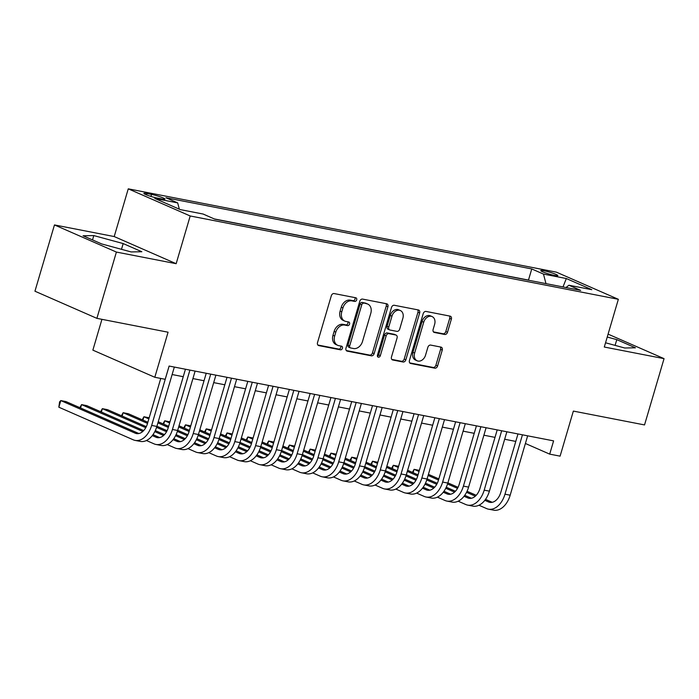 <?xml version="1.0" encoding="UTF-8"?>
<svg xmlns="http://www.w3.org/2000/svg" width="699" height="699" viewBox="0 0 699 699"><rect width="100%" height="100%" fill="white"/><g stroke="black" fill="none" stroke-linecap="round" stroke-linejoin="round"><path stroke-width="1.05" d="M356.682 299.871A1.914 1.442 113.7 0 0 356.018 297.844A1.914 1.442 113.7 0 0 355.791 297.774L334.113 293.554A2.726 2.053 113.7 0 0 331.309 295.764L317.521 342.606A2.726 2.053 113.7 0 0 318.464 345.498A2.726 2.053 113.7 0 0 318.796 345.603L340.474 349.823A1.914 1.442 113.7 0 0 342.44 348.277A1.914 1.442 113.7 0 0 341.776 346.25A1.914 1.442 113.7 0 0 341.549 346.18L338.744 345.638A8.738 6.579 113.7 0 1 337.687 345.306A8.738 6.579 113.7 0 1 334.664 336.036L335.808 332.13A8.738 6.579 113.7 0 1 344.79 325.079L347.595 325.62A1.914 1.442 113.7 0 0 349.561 324.074A1.914 1.442 113.7 0 0 348.897 322.047A1.914 1.442 113.7 0 0 348.67 321.977L345.865 321.435A8.738 6.579 113.7 0 1 344.808 321.103A8.738 6.579 113.7 0 1 341.785 311.833L342.938 307.927A8.738 6.579 113.7 0 1 351.912 300.876L354.716 301.418A1.914 1.442 113.7 0 0 356.682 299.871M344.808 321.103L343.13 320.369A8.738 6.579 113.7 0 1 340.116 311.099L341.261 307.193A8.738 6.579 113.7 0 1 350.243 300.142L353.047 300.684A1.914 1.442 113.7 0 0 355.013 299.137A1.914 1.442 113.7 0 0 354.882 297.599M317.844 345.009L338.797 349.089A1.914 1.442 113.7 0 0 340.762 347.543A1.914 1.442 113.7 0 0 340.64 346.005M337.687 345.306L336.009 344.572A8.738 6.579 113.7 0 1 332.986 335.302L334.139 331.396A8.738 6.579 113.7 0 1 343.113 324.345L345.918 324.886A1.914 1.442 113.7 0 0 347.884 323.34A1.914 1.442 113.7 0 0 347.761 321.802M543.962 270.758A8.895 0.979 16.4 0 0 540.781 270.592A8.895 0.979 16.4 0 0 545.508 272.907A8.895 0.979 16.4 0 0 554.674 275.45A8.895 0.979 16.4 0 0 557.854 275.616A8.895 0.979 16.4 0 0 553.127 273.3A8.895 0.979 16.4 0 0 543.962 270.758M444.695 334.471A2.726 2.053 113.7 0 0 447.5 332.27L451.371 319.128A2.726 2.053 113.7 0 0 450.418 316.228A2.726 2.053 113.7 0 0 450.095 316.131L426.023 311.439A2.726 2.053 113.7 0 0 423.218 313.65L409.431 360.492A2.726 2.053 113.7 0 0 410.374 363.393A2.726 2.053 113.7 0 0 410.697 363.489L434.778 368.172A2.726 2.053 113.7 0 0 437.583 365.97L442.249 350.094A2.726 2.053 113.7 0 0 441.305 347.202A2.726 2.053 113.7 0 0 440.982 347.097L430.68 345.088A2.726 2.053 113.7 0 0 427.867 347.298L425.551 355.171A7.305 5.505 113.7 0 1 417.163 360.798A7.305 5.505 113.7 0 1 414.638 353.047L423.716 322.204A7.305 5.505 113.7 0 1 432.104 316.577A7.305 5.505 113.7 0 1 434.629 324.327L433.118 329.474A2.726 2.053 113.7 0 0 434.062 332.366A2.726 2.053 113.7 0 0 434.394 332.471L444.695 334.471L443.017 333.738A2.726 2.053 113.7 0 0 445.822 331.536L449.693 318.394A2.726 2.053 113.7 0 0 449.37 315.992M138.9 433.537L65.977 401.584L60.787 400.571L58.838 407.202L133.247 439.811A20.856 13.517 -79 0 0 135.117 440.396A20.856 13.517 -79 0 0 151.657 425.429L169.132 366.049L553.599 440.877L549.702 454.132L560.091 456.15L573.355 411.082L644.539 424.931L664.05 358.648L608.095 334.131M176.157 263.698L114.208 236.559L54.461 224.929L116.401 252.068L176.157 263.698L190.198 215.974L618.344 299.303L604.294 347.027L664.05 358.648M116.401 252.068L96.89 318.351L34.95 291.212L54.461 224.929M101.932 319.338L92.871 350.138L154.811 377.277L168.075 332.208L96.89 318.351M154.811 377.277L165.2 379.304L169.106 366.049M387.919 306.782A2.726 2.053 113.7 0 0 386.975 303.882A2.726 2.053 113.7 0 0 386.643 303.777L362.571 299.093A2.726 2.053 113.7 0 0 359.767 301.304L345.979 348.146A2.726 2.053 113.7 0 0 346.922 351.038A2.726 2.053 113.7 0 0 347.254 351.143L371.326 355.826A2.726 2.053 113.7 0 0 374.131 353.624L387.919 306.782L386.25 306.048A2.726 2.053 113.7 0 0 385.927 303.637M394.297 305.271L418.369 309.954A2.726 2.053 113.7 0 1 418.701 310.059A2.726 2.053 113.7 0 1 419.645 312.951L405.857 359.793A2.726 2.053 113.7 0 1 403.052 362.003L392.751 359.994A2.726 2.053 113.7 0 1 392.419 359.898A2.726 2.053 113.7 0 1 391.475 356.997L397.067 338.001A2.726 2.053 113.7 0 0 396.123 335.101A2.726 2.053 113.7 0 0 395.791 335.004L388.959 333.668A2.726 2.053 113.7 0 0 386.154 335.878L380.335 355.651A1.914 1.442 113.7 0 1 378.133 357.128A1.914 1.442 113.7 0 1 377.477 355.101L391.492 307.473A2.726 2.053 113.7 0 1 394.297 305.271M157.327 198.079L161.906 198.97A8.624 0.944 16.4 0 0 164.981 199.128A8.624 0.944 16.4 0 0 160.403 196.882A8.624 0.944 16.4 0 0 151.526 194.418L146.947 193.527A8.624 0.944 16.4 0 0 143.872 193.37A8.624 0.944 16.4 0 0 148.45 195.615A8.624 0.944 16.4 0 0 157.327 198.079M190.198 215.974L128.258 188.835L556.395 272.156L618.344 299.303M529.029 280.325L528.479 280.081L531.756 268.949L165.96 197.756L177.677 202.893L179.346 209.193M531.756 268.949L543.472 274.087L566.33 278.534L591.782 289.683L568.916 285.236L580.642 290.373L214.846 219.18L203.129 214.043L180.263 209.595L154.82 198.446L177.677 202.893M528.479 280.081L214.296 218.936M114.208 236.559L128.258 188.835M525.395 443.481L549.702 454.132M172.129 374.533L183.252 376.7M192.915 378.578L204.038 380.745M213.702 382.624L224.816 384.782M234.48 386.669L245.602 388.827M255.266 390.715L266.389 392.873M276.053 394.76L287.167 396.918M296.83 398.806L307.953 400.964M317.617 402.842L328.74 405.009M338.403 406.888L349.517 409.055M359.181 410.933L370.304 413.1M379.968 414.979L391.091 417.146M400.754 419.024L411.868 421.191M421.532 423.07L432.655 425.237M442.318 427.115L453.441 429.282M463.105 431.161L474.219 433.328M483.883 435.206L495.006 437.373M504.669 439.252L515.792 441.418M568.916 285.236L565.998 287.525M545.989 283.628L543.472 274.087M566.33 278.534L562.992 286.94M131.106 251.928L141.836 251.745L123.181 243.575L93.797 235.58L83.067 235.764L101.722 243.942L131.106 251.928M605.544 342.781L624.714 347.997L635.443 347.814L616.789 339.635L607.239 337.04M92.521 239.906L93.797 235.58M121.486 249.316L123.181 243.575M615.094 345.385L616.789 339.635M346.302 350.548L369.657 355.092A2.726 2.053 113.7 0 0 372.462 352.89L386.25 306.048M363.742 303.174A1.914 1.442 113.7 0 0 361.785 304.72L349.683 345.839A1.914 1.442 113.7 0 0 350.339 347.866A1.914 1.442 113.7 0 0 350.575 347.936L353.528 348.513A8.738 6.579 113.7 0 0 362.51 341.453L370.785 313.353A8.738 6.579 113.7 0 0 367.761 304.082A8.738 6.579 113.7 0 0 366.704 303.75L362.073 302.44A1.914 1.442 113.7 0 0 360.107 303.986L361.785 304.72M348.897 347.202A1.914 1.442 113.7 0 1 348.67 347.132A1.914 1.442 113.7 0 1 348.006 345.105L360.107 303.986M367.761 304.082L366.084 303.349A8.738 6.579 113.7 0 0 365.027 303.017L366.704 303.75M362.073 302.44L365.027 303.017M391.789 359.4L401.375 361.269A2.726 2.053 113.7 0 0 404.179 359.068L417.967 312.217A2.726 2.053 113.7 0 0 417.653 309.814M396.123 335.101L394.446 334.367A2.726 2.053 113.7 0 0 394.114 334.271L387.281 332.934A2.726 2.053 113.7 0 0 384.476 335.144L378.657 354.917L380.335 355.651M377.477 356.359A1.914 1.442 113.7 0 0 378.657 354.917M402.869 318.29A7.305 5.505 113.7 0 0 400.344 310.539A7.305 5.505 113.7 0 0 391.956 316.166L388.758 327.027A2.726 2.053 113.7 0 0 389.701 329.928A2.726 2.053 113.7 0 0 390.033 330.024L396.866 331.361A2.726 2.053 113.7 0 0 399.671 329.15L402.869 318.29M400.344 310.539L398.666 309.806A7.305 5.505 113.7 0 0 390.278 315.432L391.956 316.166M389.701 329.928L388.024 329.194A2.726 2.053 113.7 0 1 387.08 326.293L390.278 315.432M433.432 331.876L443.017 333.738M432.104 316.577L430.427 315.852A7.305 5.505 113.7 0 0 422.039 321.47L423.716 322.204M417.163 360.798L415.494 360.064A7.305 5.505 113.7 0 1 412.96 352.313L422.039 321.47M409.745 362.895L433.1 367.447A2.726 2.053 113.7 0 0 435.905 365.236L440.58 349.36A2.726 2.053 113.7 0 0 440.256 346.957M135.117 440.396L140.316 441.41A20.856 13.517 -79 0 0 156.856 426.442L174.331 367.062M160.761 378.439L147.472 423.594A13.901 9.008 101 0 1 136.445 433.572A13.901 9.008 101 0 1 135.204 433.179L60.787 400.571L59.581 401.908L58.838 407.202M146.423 440.519L154.033 443.856A20.856 13.517 -79 0 0 155.903 444.442A20.856 13.517 -79 0 0 172.443 429.474L189.918 370.094M155.903 444.442L161.102 445.455A20.856 13.517 -79 0 0 177.642 430.479L195.117 371.108M185.445 369.229L168.258 427.639A13.901 9.008 101 0 1 157.231 437.618A13.901 9.008 101 0 1 155.982 437.224L152.277 435.599M159.687 437.583L152.985 434.647M143.688 430.575L86.763 405.63L81.565 404.616L80.577 407.98M142.797 431.449L81.565 404.616L79.861 407.666M167.21 444.564L174.82 447.902A20.856 13.517 -79 0 0 176.69 448.487A20.856 13.517 -79 0 0 193.23 433.52L210.705 374.14M176.69 448.487L181.88 449.492A20.856 13.517 -79 0 0 198.42 434.525L215.895 375.153M206.231 373.275L189.045 431.685A13.901 9.008 101 0 1 178.018 441.663A13.901 9.008 101 0 1 176.768 441.27L173.064 439.645M180.464 441.628L173.771 438.692M164.475 434.621L155.3 430.593M146.301 426.652L107.55 409.675L102.351 408.662L101.364 412.026M163.583 435.494L154.794 431.641M145.759 427.683L102.351 408.662L100.647 411.711M187.987 448.609L195.598 451.947A20.856 13.517 -79 0 0 197.468 452.533A20.856 13.517 -79 0 0 214.008 437.565L231.483 378.185M197.468 452.533L202.666 453.537A20.856 13.517 -79 0 0 219.206 438.57L236.681 379.199M227.018 377.311L209.822 435.73A13.901 9.008 101 0 1 198.796 445.709A13.901 9.008 101 0 1 197.555 445.315L193.85 443.69M201.251 445.674L194.549 442.738M185.252 438.657L176.078 434.638M167.087 430.698L156.917 426.241M147.865 422.275L128.328 413.721L123.138 412.707L122.15 416.071M184.361 439.54L175.571 435.687M166.545 431.729L156.567 427.36M147.533 423.393L123.138 412.707L121.425 415.756M208.774 452.655L216.384 455.993A20.856 13.517 -79 0 0 218.254 456.578A20.856 13.517 -79 0 0 234.794 441.611L252.269 382.231M218.254 456.578L223.453 457.583A20.856 13.517 -79 0 0 239.993 442.616L257.468 383.244M247.804 381.357L230.609 439.776A13.901 9.008 101 0 1 219.582 449.754A13.901 9.008 101 0 1 218.333 449.361L214.628 447.736M222.037 449.719L215.336 446.783M206.039 442.703L196.865 438.684M187.865 434.743L177.695 430.287M168.642 426.32L158.236 421.759M149.184 417.792L143.915 416.753L142.928 420.116M205.148 443.585L196.358 439.732M187.332 435.774L177.354 431.405M168.319 427.438L157.904 422.878M148.852 418.911L143.915 416.753L142.212 419.802M229.56 456.7L237.171 460.038A20.856 13.517 -79 0 0 239.041 460.624A20.856 13.517 -79 0 0 255.581 445.647L273.056 386.276M239.041 460.624L244.231 461.628A20.856 13.517 -79 0 0 260.771 446.661L278.246 387.29M268.582 385.402L251.395 443.821A13.901 9.008 101 0 1 240.369 453.8A13.901 9.008 101 0 1 239.119 453.406L235.414 451.781M242.815 453.765L236.122 450.829M226.826 446.748L217.651 442.729M208.652 438.789L198.481 434.332M189.429 430.366L179.014 425.805M169.962 421.838L164.702 420.798L163.715 424.162M225.934 447.631L217.144 443.778M208.11 439.82L198.14 435.451M189.097 431.484L178.691 426.923M169.639 422.956L164.702 420.798L162.998 423.847M250.338 460.746L257.948 464.075A20.856 13.517 -79 0 0 259.818 464.66A20.856 13.517 -79 0 0 276.358 449.693L293.833 390.322M259.818 464.66L265.017 465.674A20.856 13.517 -79 0 0 281.557 450.706L299.032 391.335M289.369 389.448L272.173 447.867A13.901 9.008 101 0 1 261.146 457.845A13.901 9.008 101 0 1 259.906 457.452L256.201 455.827M263.602 457.81L256.9 454.874M247.603 450.794L238.429 446.775M229.438 442.834L219.268 438.378M210.216 434.411L199.8 429.85M190.748 425.883L185.488 424.843L184.501 428.207M246.712 451.668L237.922 447.823M228.896 443.865L218.918 439.488M209.883 435.529L199.468 430.968M190.416 427.002L185.488 424.843L183.776 427.893M271.125 464.791L278.735 468.12A20.856 13.517 -79 0 0 280.605 468.706A20.856 13.517 -79 0 0 297.145 453.738L314.62 394.367M280.605 468.706L285.804 469.719A20.856 13.517 -79 0 0 302.344 454.752L319.819 395.372M310.155 393.493L292.96 451.904A13.901 9.008 101 0 1 281.933 461.882A13.901 9.008 101 0 1 280.683 461.497L276.979 459.872M284.388 461.847L277.686 458.92M268.39 454.839L259.215 450.82M250.216 446.879L240.045 442.423M230.993 438.456L220.587 433.896M211.535 429.929L206.266 428.889L205.279 432.253M267.499 455.713L258.709 451.869M249.683 447.91L239.705 443.533M230.67 439.575L220.255 435.014M211.203 431.047L206.266 428.889L204.562 431.938M291.911 468.837L299.522 472.166A20.856 13.517 -79 0 0 301.391 472.751A20.856 13.517 -79 0 0 317.931 457.784L335.406 398.413M301.391 472.751L306.581 473.765A20.856 13.517 -79 0 0 323.121 458.797L340.596 399.417M330.933 397.539L313.746 455.949A13.901 9.008 101 0 1 302.719 465.927A13.901 9.008 101 0 1 301.47 465.543L297.765 463.918M305.166 465.892L298.473 462.956M289.176 458.885L280.002 454.866M271.002 450.925L260.832 446.469M251.78 442.502L241.365 437.941M232.313 433.974L227.053 432.934L226.065 436.29M288.285 459.759L279.495 455.905M270.461 451.956L260.491 447.578M251.448 443.62L241.041 439.059M231.989 435.093L227.053 432.934L225.349 435.984M312.689 472.882L320.299 476.211A20.856 13.517 -79 0 0 322.169 476.797A20.856 13.517 -79 0 0 338.709 461.829L356.184 402.458M322.169 476.797L327.368 477.81A20.856 13.517 -79 0 0 343.908 462.843L361.383 403.463M351.719 401.584L334.524 459.994A13.901 9.008 101 0 1 323.497 469.973A13.901 9.008 101 0 1 322.256 469.588L318.552 467.963M325.952 469.938L319.251 467.002M309.954 462.93L300.78 458.911M291.789 454.97L281.618 450.514M272.566 446.547L262.151 441.978M253.099 438.02L247.839 436.98L246.852 440.335M309.063 463.804L300.273 459.951M291.247 456.001L281.269 451.624M272.234 447.666L261.819 443.105M252.767 439.138L247.839 436.98L246.135 440.021M333.475 476.928L341.086 480.257A20.856 13.517 -79 0 0 342.956 480.842A20.856 13.517 -79 0 0 359.496 465.875L376.971 406.503M342.956 480.842L348.154 481.856A20.856 13.517 -79 0 0 364.695 466.888L382.17 407.508M372.506 405.63L355.31 464.04A13.901 9.008 101 0 1 344.284 474.018A13.901 9.008 101 0 1 343.034 473.634L339.33 472.008M346.739 473.983L340.037 471.047M330.741 466.976L321.566 462.956M312.567 459.016L302.396 454.56M293.344 450.593L282.938 446.023M273.886 442.056L268.617 441.017L267.63 444.381M329.849 467.849L321.059 463.996M312.034 460.047L302.055 455.669M293.021 451.711L282.606 447.15M273.554 443.183L268.617 441.017L266.913 444.066M354.262 480.964L361.872 484.302A20.856 13.517 -79 0 0 363.742 484.888A20.856 13.517 -79 0 0 380.282 469.92L397.757 410.54M363.742 484.888L368.932 485.901A20.856 13.517 -79 0 0 385.472 470.934L402.947 411.554M393.284 409.675L376.097 468.085A13.901 9.008 101 0 1 365.07 478.064A13.901 9.008 101 0 1 363.821 477.679L360.116 476.054M367.517 478.029L360.824 475.093M351.527 471.021L342.353 467.002M333.353 463.061L323.183 458.605M314.131 454.638L303.716 450.069M294.663 446.102L289.403 445.062L288.416 448.426M350.636 471.895L341.846 468.042M332.811 464.084L322.842 459.715M313.799 455.757L303.392 451.196M294.34 447.229L289.403 445.062L287.7 448.111M375.04 485.01L382.65 488.348A20.856 13.517 -79 0 0 384.52 488.933A20.856 13.517 -79 0 0 401.06 473.966L418.535 414.586M384.52 488.933L389.719 489.947A20.856 13.517 -79 0 0 406.259 474.979L423.734 415.599M414.07 413.721L396.875 472.131A13.901 9.008 101 0 1 385.848 482.109A13.901 9.008 101 0 1 384.607 481.716L380.903 480.099M388.303 482.074L381.602 479.138M372.305 475.067L363.131 471.047M354.14 467.107L343.969 462.642M334.917 458.684L324.502 454.114M315.45 450.147L310.19 449.108L309.203 452.471M371.414 475.94L362.624 472.087M353.598 468.129L343.62 463.76M334.585 459.802L324.17 455.241M315.118 451.274L310.19 449.108L308.486 452.157M395.826 489.055L403.437 492.393A20.856 13.517 -79 0 0 405.306 492.978A20.856 13.517 -79 0 0 421.847 478.011L439.322 418.631M405.306 492.978L410.505 493.992A20.856 13.517 -79 0 0 427.045 479.025L444.52 419.645M434.857 417.766L417.661 476.176A13.901 9.008 101 0 1 406.635 486.154A13.901 9.008 101 0 1 405.385 485.761L401.68 484.145M409.09 486.12L402.388 483.184M393.091 479.112L383.917 475.093M374.917 471.143L364.747 466.687M355.695 462.721L345.289 458.16M336.236 454.193L330.968 453.153L329.98 456.517M392.2 479.986L383.41 476.133M374.384 472.174L364.406 467.806M355.372 463.848L344.957 459.287M335.904 455.32L330.968 453.153L329.264 456.202M416.613 493.101L424.223 496.439A20.856 13.517 -79 0 0 426.093 497.024A20.856 13.517 -79 0 0 442.633 482.057L460.108 422.677M426.093 497.024L431.283 498.038A20.856 13.517 -79 0 0 447.823 483.07L465.298 423.69M455.634 421.812L438.448 480.222A13.901 9.008 101 0 1 427.421 490.2A13.901 9.008 101 0 1 426.172 489.807L422.467 488.182M429.868 490.165L423.175 487.229M413.878 483.158L404.704 479.138M395.704 475.189L385.533 470.733M376.481 466.766L366.066 462.205M357.014 458.238L351.754 457.198L350.767 460.562M412.987 484.031L404.197 480.178M395.162 476.22L385.193 471.851M376.149 467.893L365.743 463.323M356.691 459.365L351.754 457.198L350.05 460.248M437.391 497.146L445.001 500.484A20.856 13.517 -79 0 0 446.871 501.069A20.856 13.517 -79 0 0 463.411 486.102L480.886 426.722M446.871 501.069L452.07 502.083A20.856 13.517 -79 0 0 468.61 487.116L486.085 427.736M476.421 425.857L459.226 484.267A13.901 9.008 101 0 1 448.199 494.245A13.901 9.008 101 0 1 446.958 493.852L443.253 492.227M450.654 494.21L443.952 491.275M434.656 487.203L425.481 483.184M416.49 479.234L406.32 474.778M397.268 470.811L386.853 466.25M377.801 462.284L372.541 461.244L371.553 464.608M433.764 488.077L424.975 484.224M415.949 480.265L405.97 475.897M396.936 471.939L386.521 467.369M377.469 463.402L372.541 461.244L370.837 464.293M458.177 501.192L465.787 504.529A20.856 13.517 -79 0 0 467.657 505.115A20.856 13.517 -79 0 0 484.197 490.148L501.672 430.767M467.657 505.115L472.856 506.12A20.856 13.517 -79 0 0 489.396 491.152L506.871 431.781M497.207 429.902L480.012 488.313A13.901 9.008 101 0 1 468.985 498.291A13.901 9.008 101 0 1 467.736 497.898L464.031 496.273M471.441 498.256L464.739 495.32M455.442 491.248L446.268 487.229M437.268 483.28L427.098 478.824M418.046 474.857L407.639 470.296M398.587 466.329L393.319 465.289L392.331 468.653M454.551 492.122L445.761 488.269M436.735 484.311L426.757 479.942M417.722 475.984L407.307 471.414M398.255 467.448L393.319 465.289L391.615 468.339M478.964 505.237L486.574 508.575A20.856 13.517 -79 0 0 488.444 509.16A20.856 13.517 -79 0 0 504.984 494.193L522.459 434.813M488.444 509.16L493.634 510.165A20.856 13.517 -79 0 0 510.174 495.198L527.649 435.827M517.985 433.939L500.799 492.358A13.901 9.008 101 0 1 489.772 502.336A13.901 9.008 101 0 1 488.522 501.943L484.818 500.318M492.218 502.301L485.525 499.366M476.229 495.294L467.054 491.266M458.055 487.325L447.884 482.869M438.832 478.902L428.417 474.341M419.365 470.375L414.105 469.335L413.118 472.699M475.337 496.168L466.548 492.314M457.513 488.356L447.543 483.988M438.5 480.021L428.094 475.46M419.042 471.493L414.105 469.335L412.401 472.384M146.545 194.907L146.947 193.527M150.932 196.428L151.526 194.418M350.243 300.142L351.912 300.876M341.261 307.193L342.938 307.927M340.116 311.099L341.785 311.833M345.918 324.886L347.595 325.62M343.113 324.345L344.79 325.079M334.139 331.396L335.808 332.13M332.986 335.302L334.664 336.036M338.797 349.089L340.474 349.823M318.167 345.332L318.796 345.603M353.047 300.684L354.716 301.418M372.462 352.89L374.131 353.624M369.657 355.092L371.326 355.826M346.625 350.872L347.254 351.143M348.006 345.105L349.683 345.839M417.967 312.217L419.645 312.951M404.179 359.068L405.857 359.793M401.375 361.269L403.052 362.003M392.122 359.723L392.751 359.994M394.114 334.271L395.791 335.004M387.281 332.934L388.959 333.668M384.476 335.144L386.154 335.878M387.08 326.293L388.758 327.027M433.764 332.191L434.394 332.471M412.96 352.313L414.638 353.047M440.58 349.36L442.249 350.094M435.905 365.236L437.583 365.97M433.1 367.447L434.778 368.172M410.077 363.218L410.697 363.489M449.693 318.394L451.371 319.128M445.822 331.536L447.5 332.27M151.657 425.429L156.856 426.442M135.204 433.179L137.747 433.677M172.443 429.474L177.642 430.479M155.982 437.224L158.533 437.723M193.23 433.52L198.42 434.525M176.768 441.27L179.32 441.768M214.008 437.565L219.206 438.57M197.555 445.315L200.097 445.813M234.794 441.611L239.993 442.616M218.333 449.361L220.884 449.859M255.581 445.647L260.771 446.661M239.119 453.406L241.671 453.904M276.358 449.693L281.557 450.706M259.906 457.452L262.448 457.95M297.145 453.738L302.344 454.752M280.683 461.497L283.235 461.995M317.931 457.784L323.121 458.797M301.47 465.543L304.021 466.032M338.709 461.829L343.908 462.843M322.256 469.588L324.799 470.077M359.496 465.875L364.695 466.888M343.034 473.634L345.586 474.123M380.282 469.92L385.472 470.934M363.821 477.679L366.372 478.168M401.06 473.966L406.259 474.979M384.607 481.716L387.15 482.214M421.847 478.011L427.045 479.025M405.385 485.761L407.936 486.259M442.633 482.057L447.823 483.07M426.172 489.807L428.723 490.305M463.411 486.102L468.61 487.116M446.958 493.852L449.501 494.35M484.197 490.148L489.396 491.152M467.736 497.898L470.287 498.396M504.984 494.193L510.174 495.198M488.522 501.943L491.074 502.441M348.67 347.132L350.339 347.866"/></g></svg>
